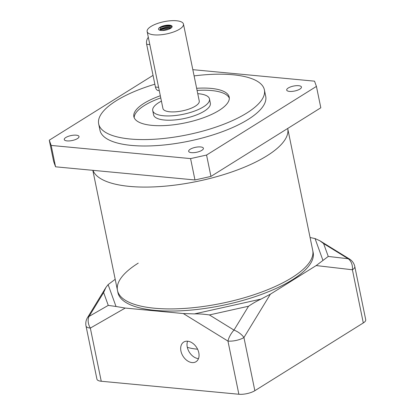 <?xml version="1.0" encoding="UTF-8"?>
<svg xmlns="http://www.w3.org/2000/svg" width="415" height="415" viewBox="0 0 415 415"><rect width="100%" height="100%" fill="white"/><g stroke="black" fill="none" stroke-linecap="round" stroke-linejoin="round"><path stroke-width="0.62" d="M138.247 263.131A99.652 33.594 -11.6 0 0 117.481 290.427L117.917 292.565A99.652 33.594 -11.6 0 0 186.698 310.441A99.652 33.594 -11.6 0 0 292.393 279.788A99.652 33.594 -11.6 0 0 313.154 252.491L312.718 250.354A99.652 33.594 168.4 0 1 291.952 277.651A99.652 33.594 168.4 0 1 186.257 308.304A99.652 33.594 168.4 0 1 117.481 290.427A99.652 33.594 -11.6 0 0 186.257 308.304A99.652 33.594 -11.6 0 0 291.952 277.651A99.652 33.594 -11.6 0 0 312.718 250.354L287.709 128.525A99.652 33.594 168.4 0 1 266.944 155.822A99.652 33.594 168.4 0 1 163.769 186.278A99.652 33.594 168.4 0 1 92.976 170.337A99.652 33.594 168.4 0 0 163.769 186.278A99.652 33.594 168.4 0 0 266.944 155.822A99.652 33.594 168.4 0 0 287.709 128.525L287.699 128.468M65.824 137.495A7.532 2.537 -11.6 0 0 64.258 139.559A7.532 2.537 -11.6 0 0 69.455 140.908A7.532 2.537 -11.6 0 0 77.444 138.594A7.532 2.537 -11.6 0 0 79.016 136.53A7.532 2.537 -11.6 0 0 73.813 135.176A7.532 2.537 -11.6 0 0 65.824 137.495M190.22 149.244A7.532 2.537 -11.6 0 0 188.654 151.309A7.532 2.537 -11.6 0 0 193.852 152.658A7.532 2.537 -11.6 0 0 201.84 150.344A7.532 2.537 -11.6 0 0 203.407 148.28A7.532 2.537 -11.6 0 0 198.209 146.931A7.532 2.537 -11.6 0 0 190.22 149.244M288.259 88.001A7.532 2.537 -11.6 0 0 286.692 90.065A7.532 2.537 -11.6 0 0 291.89 91.414A7.532 2.537 -11.6 0 0 299.879 89.1A7.532 2.537 -11.6 0 0 301.446 87.036A7.532 2.537 -11.6 0 0 296.248 85.687A7.532 2.537 -11.6 0 0 288.259 88.001M159.282 90.693L158.416 90.61A5.794 3.662 -84.6 0 1 155.438 87.041L146.661 44.296A5.794 3.662 -84.6 0 1 148.337 37.366M161.425 101.125A28.967 9.763 -11.6 0 0 158.753 102.64A28.967 9.763 -11.6 0 0 152.72 110.572A28.967 9.763 -11.6 0 0 172.713 115.769A28.967 9.763 -11.6 0 0 203.438 106.857A28.967 9.763 -11.6 0 0 209.476 98.92A28.967 9.763 -11.6 0 0 197.748 93.671M152.72 110.572L153.597 114.846A28.967 9.763 -11.6 0 0 173.589 120.044A28.967 9.763 -11.6 0 0 204.315 111.132A28.967 9.763 -11.6 0 0 210.353 103.195L209.476 98.92M160.325 95.756A48.669 16.408 -11.6 0 0 144 103.34A48.669 16.408 -11.6 0 0 133.863 116.672A48.669 16.408 -11.6 0 0 167.453 125.403A48.669 16.408 -11.6 0 0 219.068 110.432A48.669 16.408 -11.6 0 0 229.21 97.1A48.669 16.408 -11.6 0 0 196.648 88.296M160.761 97.893A48.669 16.408 -11.6 0 0 144.441 105.477A48.669 16.408 -11.6 0 0 134.185 117.72M154.857 84.214A84.593 28.516 -11.6 0 0 116.299 100.721A84.593 28.516 -11.6 0 0 98.671 123.893A84.593 28.516 -11.6 0 0 157.057 139.066A84.593 28.516 -11.6 0 0 246.775 113.046A84.593 28.516 -11.6 0 0 264.397 89.873A84.593 28.516 -11.6 0 0 194.101 75.904M98.671 123.893L99.989 130.305A84.593 28.516 -11.6 0 0 158.369 145.478A84.593 28.516 -11.6 0 0 248.087 119.458A84.593 28.516 -11.6 0 0 265.714 96.29L264.397 89.873M179.602 29.154A18.54 6.251 -11.6 0 0 183.466 24.075A18.54 6.251 -11.6 0 0 170.669 20.75A18.54 6.251 -11.6 0 0 151.003 26.451A18.54 6.251 -11.6 0 0 147.143 31.53A18.54 6.251 -11.6 0 0 159.936 34.86A18.54 6.251 -11.6 0 0 179.602 29.154M183.466 24.075L199.257 101.021A18.54 6.251 168.4 0 1 195.398 106.1A18.54 6.251 168.4 0 1 175.732 111.801A18.54 6.251 168.4 0 1 162.934 108.476L147.143 31.53M171.473 27.706L169.968 27.302L164.885 27.447L160.268 28.9L159.941 27.297A6.951 2.345 -11.6 0 0 158.494 29.2A6.951 2.345 -11.6 0 0 163.292 30.451A6.951 2.345 -11.6 0 0 170.664 28.308A6.951 2.345 -11.6 0 0 172.111 26.404A6.951 2.345 -11.6 0 0 167.312 25.159A6.951 2.345 -11.6 0 0 159.941 27.297L164.553 25.844L169.636 25.699L172.095 26.809M170.975 28.028L164.983 28.251L159.422 30.082L160.382 29.434L164.994 27.981L171.053 28.049M161.923 30.492L165.32 29.584L168.578 29.304M164.319 30.342L166.244 29.999M194.967 179.97L190.578 158.597L206.561 155.044L316.427 86.408L320.816 107.781L210.945 176.417L194.967 179.97L55.558 166.804L53.665 161.56L49.276 140.187L153.042 75.364M192.825 69.668L314.534 81.164L316.427 86.408M206.561 155.044L210.945 176.417M190.578 158.597L51.17 145.432L55.558 166.804M49.276 140.187L51.17 145.432M229.324 98.189A48.669 16.408 -11.6 0 0 197.084 90.434M160.029 27.717L164.599 26.378L171.628 26.368M159.754 30.196L165.04 28.516L170.747 28.256M159.972 27.447L164.548 26.114L170.534 25.891M187.673 341.208A11.589 8.082 -122 0 0 183.726 342.069A11.589 8.082 -122 0 0 181.729 353.668A11.589 8.082 -122 0 0 192.057 362.58A11.589 8.082 -122 0 0 196.005 361.724A11.589 8.082 -122 0 0 198.002 350.125A11.589 8.082 -122 0 0 187.673 341.208M187.59 341.203A11.589 8.082 -122 0 0 189.323 352.174A11.589 8.082 -122 0 0 198.396 358.622A11.589 8.082 -122 0 0 198.479 358.627M115.194 279.3L108.118 284.617L105.887 287.486L103.626 292.544L89.064 316.406L108.263 305.388L103.626 292.544M108.118 284.617L116.013 306.488L125.216 308.06L183.311 313.548L194.479 313.896C198.899 313.782 203.874 314.129 209.404 314.938L233.982 330.096A11.589 5.483 31.4 0 1 243.937 337.525L254.852 390.697L363.307 322.937L352.397 269.771A11.589 8.974 -83.4 0 0 348.19 258.747L323.617 243.595L319.794 240.721L315.058 238.573L310.083 237.52M194.479 313.896L261.118 299.07L270.393 294.173L316.178 265.569L328.255 256.439L348.19 258.747A11.589 4.809 -58.3 0 1 349.539 259.064L319.794 240.721M197.592 349.202A49.826 16.797 168.4 0 1 187.315 347.308M125.216 308.06L90.335 328.083L101.25 381.25L238.869 394.25L227.954 341.083L183.311 313.548M316.178 265.569L352.397 269.771A11.589 3.906 -11.6 0 0 354.809 266.596L365.724 319.763A11.589 3.906 168.4 0 1 363.307 322.937M254.852 390.697A11.589 3.906 168.4 0 1 238.869 394.25M101.25 381.25A11.589 3.906 168.4 0 1 96.939 379.18L86.024 326.014A11.589 3.906 -11.6 0 0 90.335 328.083A11.589 8.3 60.1 0 1 89.064 316.406A11.589 5.483 31.4 0 0 87.487 317.646L105.887 287.486M261.118 299.07C257.274 300.792 253.083 303.178 248.544 306.229L209.404 314.938M116.013 306.488L108.263 305.388M155.438 87.041L158.597 87.342M146.661 44.296L149.82 44.592M322.958 260.438L315.058 238.573M270.393 294.173L243.937 337.525A11.589 3.906 -11.6 0 1 227.954 341.083A11.589 4.809 -58.3 0 1 233.982 330.096L248.544 306.229M323.617 243.595L328.255 256.439M117.481 290.427L92.825 170.326M354.809 266.596A11.589 11.589 0 0 0 349.539 259.064M87.487 317.646A11.589 11.589 0 0 0 86.024 326.014"/></g></svg>
